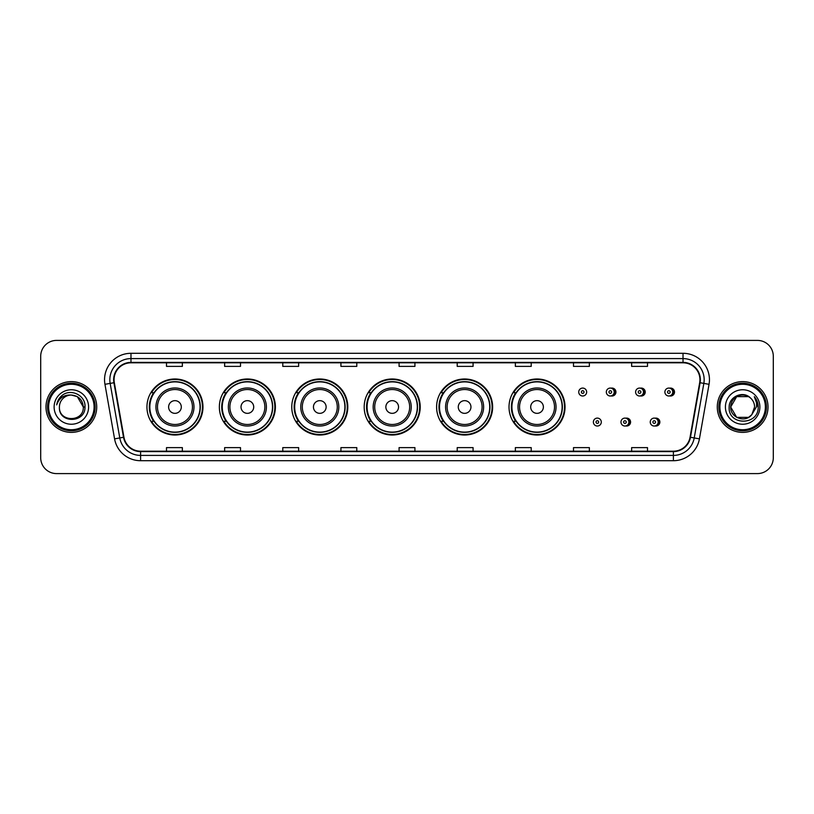 <?xml version="1.0" encoding="UTF-8"?>
<svg xmlns="http://www.w3.org/2000/svg" width="814" height="814" viewBox="0 0 814 814"><rect width="100%" height="100%" fill="white"/><g stroke="black" fill="none" stroke-linecap="round" stroke-linejoin="round"><path stroke-width="1.22" d="M509.015 407A28.012 28.012 0 0 0 537.026 435.012A28.012 28.012 0 0 0 565.038 407A28.012 28.012 0 0 0 537.026 378.988A28.012 28.012 0 0 0 509.015 407M436.599 407A28.012 28.012 0 0 0 464.611 435.012A28.012 28.012 0 0 0 492.633 407A28.012 28.012 0 0 0 464.611 378.988A28.012 28.012 0 0 0 436.599 407M364.184 407A28.012 28.012 0 0 0 392.195 435.012A28.012 28.012 0 0 0 420.217 407A28.012 28.012 0 0 0 392.195 378.988A28.012 28.012 0 0 0 364.184 407M291.768 407A28.012 28.012 0 0 0 319.79 435.012A28.012 28.012 0 0 0 347.802 407A28.012 28.012 0 0 0 319.79 378.988A28.012 28.012 0 0 0 291.768 407M219.353 407A28.012 28.012 0 0 0 247.375 435.012A28.012 28.012 0 0 0 275.386 407A28.012 28.012 0 0 0 247.375 378.988A28.012 28.012 0 0 0 219.353 407M146.947 407A28.012 28.012 0 0 0 174.959 435.012A28.012 28.012 0 0 0 202.971 407A28.012 28.012 0 0 0 174.959 378.988A28.012 28.012 0 0 0 146.947 407M625.773 425.936A3.968 3.968 0 0 0 630.585 422.069A3.968 3.968 0 0 0 625.773 418.193M655.056 425.936A3.968 3.968 0 0 0 659.869 422.069A3.968 3.968 0 0 0 655.056 418.193M611.131 395.919A3.968 3.968 0 0 0 615.944 392.043A3.968 3.968 0 0 0 611.131 388.166A3.968 3.968 0 0 1 610.286 396.001A3.968 3.968 0 0 1 606.328 392.043A3.968 3.968 0 0 1 610.286 388.075A3.968 3.968 0 0 1 611.131 395.919A3.968 3.968 0 0 0 610.286 388.075A3.968 3.968 0 0 0 606.328 392.043M640.414 395.919A3.968 3.968 0 0 0 645.227 392.043A3.968 3.968 0 0 0 640.414 388.166A3.968 3.968 0 0 1 639.57 396.001A3.968 3.968 0 0 1 635.612 392.043A3.968 3.968 0 0 1 639.57 388.075A3.968 3.968 0 0 1 640.414 395.919A3.968 3.968 0 0 0 639.57 388.075A3.968 3.968 0 0 0 635.612 392.043M669.698 395.919A3.968 3.968 0 0 0 674.511 392.043A3.968 3.968 0 0 0 669.698 388.166A3.968 3.968 0 0 1 668.854 396.001A3.968 3.968 0 0 1 664.885 392.043A3.968 3.968 0 0 1 668.854 388.075A3.968 3.968 0 0 1 669.698 395.919A3.968 3.968 0 0 0 668.854 388.075A3.968 3.968 0 0 0 664.885 392.043M153.663 421.276A25.631 25.631 0 0 1 153.663 392.724M226.078 421.276A25.631 25.631 0 0 1 226.078 392.724M298.494 421.276A25.631 25.631 0 0 1 298.494 392.724M370.899 421.276A25.631 25.631 0 0 1 370.899 392.724M443.315 421.276A25.631 25.631 0 0 1 443.315 392.724M515.73 421.276A25.631 25.631 0 0 1 515.73 392.724M40.7 356.257L40.7 457.743A15.853 15.853 0 0 0 56.553 473.595L757.447 473.595A15.853 15.853 0 0 0 773.3 457.743L773.3 356.257A15.853 15.853 0 0 0 757.447 340.405L56.553 340.405A15.853 15.853 0 0 0 40.7 356.257L40.7 457.743M45.981 407A25.376 25.376 0 0 0 71.357 432.376A25.376 25.376 0 0 0 96.724 407A25.376 25.376 0 0 0 71.357 381.624A25.376 25.376 0 0 0 45.981 407A25.376 25.376 0 0 0 71.357 432.376A25.376 25.376 0 0 0 96.724 407A25.376 25.376 0 0 0 71.357 381.624A25.376 25.376 0 0 0 45.981 407M717.276 407A25.376 25.376 0 0 0 742.643 432.376A25.376 25.376 0 0 0 768.019 407A25.376 25.376 0 0 0 742.643 381.624A25.376 25.376 0 0 0 717.276 407A25.376 25.376 0 0 0 742.643 432.376A25.376 25.376 0 0 0 768.019 407A25.376 25.376 0 0 0 742.643 381.624A25.376 25.376 0 0 0 717.276 407M114.062 379.721A16.911 16.911 0 0 1 130.983 362.81L683.017 362.81A16.911 16.911 0 0 1 699.674 382.661L690.058 437.21A16.911 16.911 0 0 1 673.402 451.19L140.598 451.19A16.911 16.911 0 0 1 123.942 437.21L114.326 382.661A16.911 16.911 0 0 1 114.062 379.721M113.645 379.721A17.338 17.338 0 0 0 113.909 382.733L123.525 437.281A17.338 17.338 0 0 0 140.598 451.607L673.402 451.607A17.338 17.338 0 0 0 690.476 437.281L700.091 382.733A17.338 17.338 0 0 0 683.017 362.393L130.983 362.393A17.338 17.338 0 0 0 113.645 379.721M104.955 384.32A26.424 26.424 0 0 1 130.983 353.296L683.017 353.296A26.424 26.424 0 0 1 709.045 384.32L699.43 438.868A26.424 26.424 0 0 1 673.402 460.704L140.598 460.704A26.424 26.424 0 0 1 114.57 438.868L104.955 384.32L110.155 383.394A21.144 21.144 0 0 1 130.983 358.587L683.017 358.587A21.144 21.144 0 0 1 703.845 383.394L694.22 437.942A21.144 21.144 0 0 1 673.402 455.413L140.598 455.413A21.144 21.144 0 0 1 119.78 437.942L110.155 383.394A21.144 21.144 0 0 1 109.839 379.721M757.447 340.405L56.553 340.405M56.553 473.595L757.447 473.595M773.3 457.743L773.3 356.257M690.476 437.281L694.22 437.942L703.845 383.394L709.045 384.32M399.074 362.81L399.074 366.392L414.926 366.392L414.926 362.81M340.924 362.81L340.924 366.392L356.786 366.392L356.786 362.81M282.784 362.81L282.784 366.392L298.646 366.392L298.646 362.81M224.644 362.81L224.644 366.392L240.496 366.392L240.496 362.81M166.504 362.81L166.504 366.392L182.356 366.392L182.356 362.81M457.214 362.81L457.214 366.392L473.076 366.392L473.076 362.81M515.354 362.81L515.354 366.392L531.216 366.392L531.216 362.81M573.504 362.81L573.504 366.392L589.356 366.392L589.356 362.81M631.644 362.81L631.644 366.392L647.496 366.392L647.496 362.81M414.926 451.19L414.926 447.608L399.074 447.608L399.074 451.19M356.786 451.19L356.786 447.608L340.924 447.608L340.924 451.19M298.646 451.19L298.646 447.608L282.784 447.608L282.784 451.19M240.496 451.19L240.496 447.608L224.644 447.608L224.644 451.19M182.356 451.19L182.356 447.608L166.504 447.608L166.504 451.19M473.076 451.19L473.076 447.608L457.214 447.608L457.214 451.19M531.216 451.19L531.216 447.608L515.354 447.608L515.354 451.19M589.356 451.19L589.356 447.608L573.504 447.608L573.504 451.19M647.496 451.19L647.496 447.608L631.644 447.608L631.644 451.19M94.088 407A22.731 22.731 0 0 0 71.357 384.269A22.731 22.731 0 0 0 48.626 407A22.731 22.731 0 0 0 71.357 429.731A22.731 22.731 0 0 0 94.088 407M95.146 407A23.789 23.789 0 0 0 71.357 383.211A23.789 23.789 0 0 0 47.568 407A23.789 23.789 0 0 0 71.357 430.789A23.789 23.789 0 0 0 95.146 407M84.982 407L83.303 407L77.33 396.652L71.357 395.055C78.612 395.757 82.601 399.745 83.303 407L77.33 396.652L71.357 395.055L77.33 396.652L83.303 407L77.33 396.652L71.357 395.055L77.33 396.652L83.303 407C84.035 422.415 58.679 422.415 59.412 407C58.293 423.697 85.521 423.311 84.982 407C85.908 395.573 71.062 388.166 62.271 395.299C59.168 397.792 57.306 400.987 56.695 404.904C59.157 397.893 64.041 394.617 71.357 395.055L77.33 396.652L83.303 407C84.035 422.415 58.679 422.415 59.412 407C58.679 422.415 84.035 422.415 83.303 407C84.035 422.415 58.679 422.415 59.412 407C58.679 422.415 84.035 422.415 83.303 407C84.035 422.415 58.679 422.415 59.412 407A11.945 11.945 0 0 1 71.357 395.055L77.33 396.652L83.303 407A11.945 11.945 0 0 0 83.303 406.562M54.121 407A17.236 17.236 0 0 0 71.357 424.236A17.236 17.236 0 0 0 88.594 407A17.236 17.236 0 0 0 71.357 389.764A17.236 17.236 0 0 0 54.121 407M58.445 399.745L62.271 395.299M181.298 407A6.339 6.339 0 0 0 174.959 400.661A6.339 6.339 0 0 0 168.61 407A6.339 6.339 0 0 0 174.959 413.339A6.339 6.339 0 0 0 181.298 407M193.986 407A19.027 19.027 0 0 0 174.959 387.973A19.027 19.027 0 0 0 155.932 407A19.027 19.027 0 0 0 174.959 426.027A19.027 19.027 0 0 0 193.986 407A19.027 19.027 0 0 1 174.959 426.027A19.027 19.027 0 0 1 155.932 407M200.061 407A25.112 25.112 0 0 0 174.959 381.888A25.112 25.112 0 0 0 149.847 407A25.112 25.112 0 0 0 174.959 432.112A25.112 25.112 0 0 0 200.061 407M202.442 407A27.483 27.483 0 0 1 151.465 421.276L154.019 421.276A25.346 25.346 0 0 0 200.305 407.061A25.346 25.346 0 0 0 154.019 392.724L151.465 392.724A27.483 27.483 0 0 1 202.442 407M253.714 407A6.339 6.339 0 0 0 247.375 400.661A6.339 6.339 0 0 0 241.025 407A6.339 6.339 0 0 0 247.375 413.339A6.339 6.339 0 0 0 253.714 407M266.402 407A19.027 19.027 0 0 0 247.375 387.973A19.027 19.027 0 0 0 228.347 407A19.027 19.027 0 0 0 247.375 426.027A19.027 19.027 0 0 0 266.402 407A19.027 19.027 0 0 1 247.375 426.027A19.027 19.027 0 0 1 228.347 407M272.476 407A25.112 25.112 0 0 0 247.375 381.888A25.112 25.112 0 0 0 222.263 407A25.112 25.112 0 0 0 247.375 432.112A25.112 25.112 0 0 0 272.476 407M274.857 407A27.483 27.483 0 0 1 223.881 421.276L226.424 421.276A25.346 25.346 0 0 0 272.71 407.061A25.346 25.346 0 0 0 226.424 392.724L223.881 392.724A27.483 27.483 0 0 1 274.857 407M326.129 407A6.339 6.339 0 0 0 319.79 400.661A6.339 6.339 0 0 0 313.441 407A6.339 6.339 0 0 0 319.79 413.339A6.339 6.339 0 0 0 326.129 407M338.817 407A19.027 19.027 0 0 0 319.79 387.973A19.027 19.027 0 0 0 300.753 407A19.027 19.027 0 0 0 319.79 426.027A19.027 19.027 0 0 0 338.817 407A19.027 19.027 0 0 1 319.79 426.027A19.027 19.027 0 0 1 300.753 407M344.892 407A25.112 25.112 0 0 0 319.79 381.888A25.112 25.112 0 0 0 294.678 407A25.112 25.112 0 0 0 319.79 432.112A25.112 25.112 0 0 0 344.892 407M347.273 407A27.483 27.483 0 0 1 296.296 421.276L298.84 421.276A25.346 25.346 0 0 0 345.126 407.061A25.346 25.346 0 0 0 298.84 392.724L296.296 392.724A27.483 27.483 0 0 1 347.273 407M398.545 407A6.339 6.339 0 0 0 392.195 400.661A6.339 6.339 0 0 0 385.856 407A6.339 6.339 0 0 0 392.195 413.339A6.339 6.339 0 0 0 398.545 407M411.233 407A19.027 19.027 0 0 0 392.195 387.973A19.027 19.027 0 0 0 373.168 407A19.027 19.027 0 0 0 392.195 426.027A19.027 19.027 0 0 0 411.233 407A19.027 19.027 0 0 1 392.195 426.027A19.027 19.027 0 0 1 373.168 407M417.307 407A25.112 25.112 0 0 0 392.195 381.888A25.112 25.112 0 0 0 367.094 407A25.112 25.112 0 0 0 392.195 432.112A25.112 25.112 0 0 0 417.307 407M419.688 407A27.483 27.483 0 0 1 368.711 421.276L371.255 421.276A25.346 25.346 0 0 0 417.541 407.061A25.346 25.346 0 0 0 371.255 392.724L368.711 392.724A27.483 27.483 0 0 1 419.688 407M470.96 407A6.339 6.339 0 0 0 464.611 400.661A6.339 6.339 0 0 0 458.272 407A6.339 6.339 0 0 0 464.611 413.339A6.339 6.339 0 0 0 470.96 407M483.638 407A19.027 19.027 0 0 0 464.611 387.973A19.027 19.027 0 0 0 445.584 407A19.027 19.027 0 0 0 464.611 426.027A19.027 19.027 0 0 0 483.638 407A19.027 19.027 0 0 1 464.611 426.027A19.027 19.027 0 0 1 445.584 407M489.723 407A25.112 25.112 0 0 0 464.611 381.888A25.112 25.112 0 0 0 439.509 407A25.112 25.112 0 0 0 464.611 432.112A25.112 25.112 0 0 0 489.723 407M492.104 407A27.483 27.483 0 0 1 441.127 421.276L443.671 421.276A25.346 25.346 0 0 0 489.957 407.061A25.346 25.346 0 0 0 443.671 392.724L441.127 392.724A27.483 27.483 0 0 1 492.104 407M543.376 407A6.339 6.339 0 0 0 537.026 400.661A6.339 6.339 0 0 0 530.687 407A6.339 6.339 0 0 0 537.026 413.339A6.339 6.339 0 0 0 543.376 407M556.054 407A19.027 19.027 0 0 0 537.026 387.973A19.027 19.027 0 0 0 517.999 407A19.027 19.027 0 0 0 537.026 426.027A19.027 19.027 0 0 0 556.054 407A19.027 19.027 0 0 1 537.026 426.027A19.027 19.027 0 0 1 517.999 407M562.138 407A25.112 25.112 0 0 0 537.026 381.888A25.112 25.112 0 0 0 511.925 407A25.112 25.112 0 0 0 537.026 432.112A25.112 25.112 0 0 0 562.138 407M564.519 407A27.483 27.483 0 0 1 513.542 421.276L516.086 421.276A25.346 25.346 0 0 0 562.372 407.061A25.346 25.346 0 0 0 516.086 392.724L513.542 392.724A27.483 27.483 0 0 1 564.519 407M748.615 417.348A11.945 11.945 0 0 0 751.841 414.621L748.615 417.348L736.67 417.348L730.697 407L736.67 396.652L748.615 396.652L750.467 397.975C743.141 390.282 729.018 396.622 729.151 407C727.808 425.447 757.712 425.926 758.2 407.895L758.221 407C758.18 403.083 756.878 399.643 754.313 396.672C756.267 399.878 756.949 403.317 756.369 407L751.841 414.621L748.615 417.348L736.67 417.348L730.697 407L736.67 417.348L748.615 417.348L751.841 414.621L748.615 417.348L736.67 417.348L730.697 407C730.077 417.623 745.136 423.188 751.597 414.906L749.165 417.012M765.374 407A22.731 22.731 0 0 0 742.643 384.269A22.731 22.731 0 0 0 719.912 407A22.731 22.731 0 0 0 742.643 429.731A22.731 22.731 0 0 0 765.374 407M766.432 407A23.789 23.789 0 0 0 742.643 383.211A23.789 23.789 0 0 0 718.854 407A23.789 23.789 0 0 0 742.643 430.789A23.789 23.789 0 0 0 766.432 407M751.841 414.621L754.588 407C754.527 403.398 753.154 400.386 750.467 397.975M725.406 407A17.236 17.236 0 0 0 742.643 424.236A17.236 17.236 0 0 0 759.879 407A17.236 17.236 0 0 0 742.643 389.764A17.236 17.236 0 0 0 725.406 407M748.615 396.652A11.945 11.945 0 0 0 730.697 407M754.425 396.805L758.221 407.458L754.313 396.672L757.427 402.075M586.66 392.043A3.968 3.968 0 0 1 582.702 396.001A3.968 3.968 0 0 1 578.734 392.043A3.968 3.968 0 0 1 582.702 388.075A3.968 3.968 0 0 1 586.66 392.043A3.968 3.968 0 0 0 582.702 388.075A3.968 3.968 0 0 0 578.734 392.043M593.375 422.069A3.968 3.968 0 0 1 597.334 418.101A3.968 3.968 0 0 1 601.302 422.069A3.968 3.968 0 0 1 597.334 426.027A3.968 3.968 0 0 1 593.375 422.069A3.968 3.968 0 0 0 597.334 426.027A3.968 3.968 0 0 0 601.302 422.069M620.97 422.069A3.968 3.968 0 0 1 624.928 418.101A3.968 3.968 0 0 1 628.896 422.069A3.968 3.968 0 0 1 624.928 426.027A3.968 3.968 0 0 1 620.97 422.069A3.968 3.968 0 0 0 624.928 426.027A3.968 3.968 0 0 0 628.896 422.069M650.244 422.069A3.968 3.968 0 0 1 654.212 418.101A3.968 3.968 0 0 1 658.18 422.069A3.968 3.968 0 0 1 654.212 426.027A3.968 3.968 0 0 1 650.244 422.069A3.968 3.968 0 0 0 654.212 426.027A3.968 3.968 0 0 0 658.18 422.069M683.017 353.296L683.017 362.393M110.155 383.394L113.909 382.733M140.598 460.704L140.598 451.607M673.402 451.607L673.402 460.704M114.57 438.868L123.525 437.281M700.091 382.733L703.845 383.394M130.983 353.296L130.983 362.393M694.22 437.942L699.43 438.868M192.44 407A17.481 17.481 0 0 0 174.959 389.519A17.481 17.481 0 0 0 157.478 407A17.481 17.481 0 0 0 174.959 424.481A17.481 17.481 0 0 0 192.44 407M264.855 407A17.481 17.481 0 0 0 247.375 389.519A17.481 17.481 0 0 0 229.894 407A17.481 17.481 0 0 0 247.375 424.481A17.481 17.481 0 0 0 264.855 407M337.271 407A17.481 17.481 0 0 0 319.79 389.519A17.481 17.481 0 0 0 302.309 407A17.481 17.481 0 0 0 319.79 424.481A17.481 17.481 0 0 0 337.271 407M409.676 407A17.481 17.481 0 0 0 392.195 389.519A17.481 17.481 0 0 0 374.715 407A17.481 17.481 0 0 0 392.195 424.481A17.481 17.481 0 0 0 409.676 407M482.092 407A17.481 17.481 0 0 0 464.611 389.519A17.481 17.481 0 0 0 447.13 407A17.481 17.481 0 0 0 464.611 424.481A17.481 17.481 0 0 0 482.092 407M554.507 407A17.481 17.481 0 0 0 537.026 389.519A17.481 17.481 0 0 0 519.546 407A17.481 17.481 0 0 0 537.026 424.481A17.481 17.481 0 0 0 554.507 407M581.379 392.043A1.323 1.323 0 0 0 582.702 393.366A1.323 1.323 0 0 0 584.014 392.043A1.323 1.323 0 0 0 582.702 390.72A1.323 1.323 0 0 0 581.379 392.043M613.939 388.593A5.026 5.026 0 0 1 613.939 395.482M608.964 392.043A1.323 1.323 0 0 0 610.286 393.366A1.323 1.323 0 0 0 611.609 392.043A1.323 1.323 0 0 0 610.286 390.72A1.323 1.323 0 0 0 608.964 392.043M643.223 388.593A5.026 5.026 0 0 1 643.223 395.482M638.247 392.043A1.323 1.323 0 0 0 639.57 393.366A1.323 1.323 0 0 0 640.893 392.043A1.323 1.323 0 0 0 639.57 390.72A1.323 1.323 0 0 0 638.247 392.043M672.506 388.593A5.026 5.026 0 0 1 672.506 395.482M667.531 392.043A1.323 1.323 0 0 0 668.854 393.366A1.323 1.323 0 0 0 670.176 392.043A1.323 1.323 0 0 0 668.854 390.72A1.323 1.323 0 0 0 667.531 392.043M598.656 422.069A1.323 1.323 0 0 0 597.334 420.746A1.323 1.323 0 0 0 596.021 422.069A1.323 1.323 0 0 0 597.334 423.382A1.323 1.323 0 0 0 598.656 422.069M628.581 418.62A5.026 5.026 0 0 1 628.581 425.508M626.251 422.069A1.323 1.323 0 0 0 624.928 420.746A1.323 1.323 0 0 0 623.605 422.069A1.323 1.323 0 0 0 624.928 423.382A1.323 1.323 0 0 0 626.251 422.069M657.865 418.62A5.026 5.026 0 0 1 657.865 425.508M655.535 422.069A1.323 1.323 0 0 0 654.212 420.746A1.323 1.323 0 0 0 652.889 422.069A1.323 1.323 0 0 0 654.212 423.382A1.323 1.323 0 0 0 655.535 422.069"/></g></svg>

